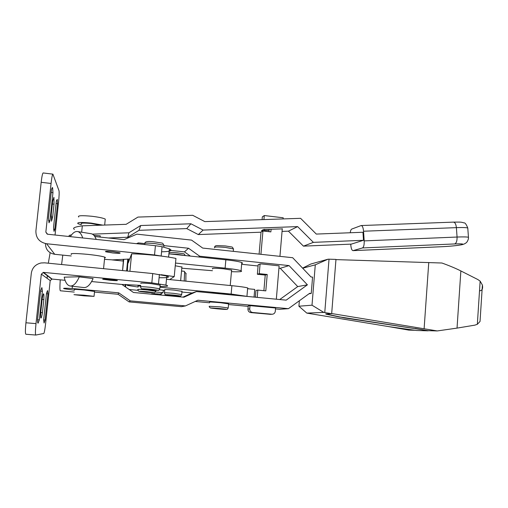 <?xml version="1.0" encoding="UTF-8"?>
<svg xmlns="http://www.w3.org/2000/svg" width="508" height="508" viewBox="0 0 508 508"><rect width="100%" height="100%" fill="white"/><g stroke="black" fill="none" stroke-linecap="round" stroke-linejoin="round"><path stroke-width="0.76" d="M43.828 299.549L42.418 312.68C41.853 316.109 41.383 317.894 41.008 318.04L41.002 318.04C40.653 317.9 40.564 316.039 40.735 312.452L42.177 298.977C42.742 295.637 43.199 293.916 43.561 293.808L43.599 293.815C43.923 294.1 44.005 296.012 43.828 299.549L42.132 299.396M47.93 293.872L45.142 320.027L44.082 323.012L43.644 319.996L46.507 293.199L47.542 290.551L47.93 293.872L46.45 293.732M57.544 203.721L54.807 229.425L54.007 231.381L53.556 227.197L56.363 200.876L57.277 199.377L57.544 203.721L56.077 203.556M52.959 192.672L49.949 220.764L49.035 222.821L48.45 218.091L51.543 189.262L52.381 187.516L52.61 187.776L52.959 192.672L51.2 192.462M54.026 204.191L52.648 217.081L51.498 221.202L51.245 214.357L52.661 201.136L53.931 197.333L54.026 204.191L52.356 204M42.386 291.268L39.319 319.907L38.075 323.183C37.751 323.164 37.56 322.059 37.516 319.869L40.678 290.462L41.897 287.598L42.386 291.268L40.608 291.103M112.884 251.657L119.971 252.851C120.796 253.435 118.389 253.473 112.763 252.965L105.651 251.771C104.794 251.187 107.207 251.149 112.884 251.657M160.141 285.185L151.149 283.661C143.269 282.969 139.865 282.88 140.945 283.388M110.014 280.232C115.659 280.733 118.059 280.791 117.208 280.41L110.084 279.444C104.388 278.943 101.981 278.886 102.864 279.267L110.014 280.232M104.648 257.899C105.62 257.74 105.645 257.486 104.724 257.124C101.937 256.203 96.272 255.283 87.732 254.362C75.019 253.213 69.571 253.238 71.393 254.432M91.7 281.565L121.914 284.448L133.471 292.487L183.959 297.218L196.437 291.573L191.967 293.046L182.95 297.123M42.418 312.68L40.729 312.534M45.142 320.027L43.656 319.9M54.807 229.425L53.581 229.292M49.949 220.764L48.508 220.605M39.319 319.907L37.529 319.754M52.648 217.081L51.143 216.91M70.415 286.029L83.75 287.534C87.109 287.846 90.227 284.861 93.104 278.568L79.28 276.765L64.218 277.165C65.367 282.448 67.316 285.388 70.072 285.991C73.355 286.296 76.422 283.261 79.267 276.885L79.28 276.765M70.307 236.645C72.752 232.804 75.228 231.115 77.749 231.584C79.87 232.124 81.521 234.251 82.702 237.96M90.792 233.667L91.332 233.756C93.351 234.258 94.971 236.137 96.19 239.395M55.055 235.02L58.56 202.152C59.157 196.139 59.303 192.322 58.998 190.716L52.902 174.142C52.349 174.523 51.74 177.635 51.067 183.471L41.18 182.296L35.89 231.051C35.871 238.068 39.44 242.297 46.596 243.745L154.527 254.965L162.738 256.267M47.219 234.144L45.841 232.112L51.067 183.471M43.771 333.489C44.329 332.772 44.952 329.381 45.644 323.304L50.203 280.562L41.326 274.123L36.005 323.628C35.319 330.6 35.242 334.404 35.789 335.051L43.771 333.489M159.087 277.717C167.964 277.863 170.536 277.298 166.789 276.022L152.73 273.552L44.552 262.827L41.04 262.979C35.496 264.331 32.258 267.722 31.325 273.158L25.94 322.783C25.254 329.775 25.229 333.597 25.864 334.245L35.757 335.045M52.902 174.142L43.148 172.949C42.52 173.33 41.859 176.441 41.18 182.296M50.203 280.562L52.095 279.07L43.523 272.396L151.828 282.867L165.925 285.109C169.469 286.137 167.5 286.576 160.026 286.436M140.754 285.375L121.52 284.41M52.095 279.07L65.075 280.302M43.523 272.396L41.326 274.123M45.472 243.573C45.574 249.536 48.66 253.111 54.731 254.298L71.228 255.975M104.502 259.353L112.541 259.88L129.68 259.036M45.841 232.112L47.619 234.226L155.423 245.701L154.527 254.965M161.576 251.803C170.466 251.619 173.069 250.635 169.38 248.844L162.065 246.717L155.423 245.701M93.104 278.568L79.267 276.885M129.902 271.291L131.629 253.841C137.916 253.905 145.548 254.394 154.534 255.308C163.468 256.254 170.605 257.302 175.946 258.432L174.231 276.593L160.966 274.695M163.468 290.259L162.96 292.684L160.103 294.132M162.96 292.684L155.461 291.979M138.024 290.328L129.165 289.496M128.416 259.042L128.187 263.023L131.629 253.841M174.231 276.593L169.685 279.584M125.876 284.442L125.546 286.976M127.343 271.037L127.826 262.839L127.273 264.351M175.597 295.821L177.216 295.935M165.056 294.754L166.91 294.932M180.664 280.657L181.134 275.241M123.279 259.277L123.101 261.023M123.742 259.251L122.612 270.567M122.561 270.561L123.342 261.048L112.008 259.893M125.057 286.639L125.279 284.429M126.613 270.961L127.8 259.048M161.366 293.491L161.29 294.24L157.366 293.872C152.533 293.688 150.482 293.776 151.2 294.151M157.29 294.723L157.366 293.872M164.992 295.44L165.094 294.373M185.858 281.165L185.928 273.285M184.22 281.007L184.601 271.913L184.372 271.304L181.534 271.018M48.317 263.201L50.133 252.724M61.595 264.516L62.789 255.118M74.251 292.068L60.35 290.786C59.849 290.563 59.811 286.912 60.23 279.844M47.181 278.371L47.269 275.311M258.178 264.776L260.096 263.938L262.014 263.989L279.127 265.862L276.327 299.206M256.438 306.248L275.565 308L275.304 311.283C274.987 313.131 273.907 314.122 272.078 314.255L252.66 312.49C250.73 312.115 249.752 310.921 249.726 308.921L250.012 305.645L256.438 306.248M78.689 217.018C77.305 215.576 81.667 215.329 91.777 216.262C98.571 217.087 103.067 218.027 105.27 219.088L105.169 220.072M81.261 224.746L77.997 223.698C76.594 222.345 80.956 222.136 91.072 223.069L102.813 225.127M81.337 223.971C80.302 222.955 83.566 222.802 91.142 223.501L100.47 225.203M74.505 289.585C73.393 289.211 76.651 289.35 84.277 290.024L94.545 291.471M84.328 295.853L73.978 294.672L83.744 295.173L94.043 296.354L84.328 295.853M209.588 302.216C208.839 301.86 212.49 302.025 220.542 302.724L228.587 303.886M226.752 294.202L226.263 294.183M94.793 236.518L124.035 239.649L136.887 234.15L191.56 240.106L202.705 248.075L292.678 257.715L310.985 276.943L312.572 277.108L311.239 293.459L309.029 293.757M129.096 301.898L130.302 300.869L185.426 305.918L181.489 306.68L129.096 301.898L118.097 294.284L118.726 292.843L130.302 300.869M69.901 236.601C68.383 235.801 68.917 235.242 71.514 234.912M137.966 243.84L138.347 242.9L144.386 243.548M136.519 243.688L138.347 242.9M169.247 250.266L184.468 251.873L188.538 248.253L199.701 256.216L289.065 265.595L307.416 284.823L286.175 300.145L196.437 291.573M164.351 245.675L188.538 248.253M184.468 251.873L190.392 256.089M198.647 256.953L199.701 256.216M241.643 264.274L258.077 265.982M278.949 268.154L280.238 268.288L289.065 265.595M280.238 268.288L297.732 286.582L307.416 284.823M297.732 286.582L279.737 299.529M72.403 286.252L72.174 288.5C64.395 288.068 61.893 288.169 64.662 288.811L74.441 290.227M94.482 292.087L118.097 294.284M72.174 288.5L118.726 292.843M195.224 301.447L209.537 302.781M228.53 304.546L248.177 306.368M275.501 308.908L279.603 309.289L288.43 308.68L309.658 293.3L311.239 293.459M185.426 305.918L197.898 300.234L288.43 308.68M270.389 314.325L250.838 312.598C248.926 312.229 247.961 311.055 247.942 309.074L248.221 305.841L250.012 305.645M65.049 280.232L64.878 279.705M262.09 219.646L262.331 216.859L264.281 215.551L283.21 217.78L283.115 218.923M282.289 228.657L279.946 256.349M260.928 254.311L262.941 230.988L270.872 231.889L271.101 229.197M259.099 254.121L261.01 232.105L262.941 230.988M213.614 293.059L213.125 292.995M257.207 297.377L257.835 290.093L265.817 290.874L267.221 274.485L259.251 273.672L260.096 263.938M255.372 297.199L255.949 290.481L257.835 290.093M263.887 290.684L265.233 275.063L267.221 274.485M265.233 275.063L257.359 274.263L259.251 273.672M257.359 274.263L258.191 264.649M268.954 231.667L269.164 229.267M263.931 219.583L264.281 215.551M210.807 292.945L221.386 293.599L229.813 294.761M164.459 292.799L164.744 289.782C164.001 289.382 167.138 289.496 174.161 290.106L181.985 291.357M181.902 267.049L175.254 265.773M138.214 286.296C137.351 286.042 138.176 285.972 140.684 286.08M212.623 268.872L212.465 268.815C211.741 268.097 215.456 268.097 223.615 268.815L231.756 270.135L231.559 270.58M212.452 270.713L181.794 268.205M168.904 253.841L225.857 259.804C234.061 260.699 239.376 261.62 241.795 262.56C242.678 262.96 242.646 263.271 241.713 263.493M175.508 263.061L225.108 268.148C233.318 269.024 238.646 269.888 241.078 270.745C242.9 271.691 239.693 272.002 231.458 271.678M192.107 293.002L181.921 292.03M164.687 290.386L159.309 289.782M138.144 287.045L127.603 285.433C125.336 284.658 129.718 284.664 140.748 285.452M159.95 287.223L231.153 294.043L247.606 296.462M166.478 279.267L231.896 285.68C240.011 286.499 245.275 287.249 247.675 287.922L247.999 288.455M247.612 288.709L254.718 289.401L254.051 297.078M415.157 330.289L408.769 330.105L388.861 326.631L416.433 330.479L427.844 330.822L420.287 329.425L344.538 317.951L325.736 313.9M415.112 328.606L340.125 316.992M415.119 328.447L427.857 330.664L437.267 330.937L457.035 328.111L474.885 325.139L477.336 324.294L480.035 321.462L480.27 317.868M479.514 290.824C482.13 290.652 483.089 288.722 482.397 285.039L480.143 281.146L477.857 279.54L460.864 270.942C455.822 268.395 449.517 265.754 441.947 263.017L335.947 259.607M331.68 313.538L437.267 330.937M388.874 326.631L306.807 313.106L298.907 306.216L312.007 305.194L323.793 312.414L331.667 313.677L325.958 314.001M306.807 313.106L323.793 312.414M427.844 330.822L428.689 330.689M325.945 314.16L340.112 317.151M302.59 268.122L310.807 264.027L328.047 259.201L315.284 264.827L312.007 305.194M298.907 306.216L299.358 300.761M302.692 268.23L315.284 264.827M324.764 312.547L329.025 259.188L328.047 259.201M331.667 313.677L335.966 259.41L329.025 259.188M100.165 236.468L100.228 235.833L93.872 235.318M74.441 229.381C72.022 228.117 74.651 226.936 82.321 225.831L81.655 232.207M282.061 231.4L288.43 231.159L303.447 246.145L351.326 244.119L363.487 240.29L362.96 232.258L316.3 234.074L300.59 218.319L204.826 221.615L192.691 215.297L137.96 217.081L126.13 224.32L82.321 225.831M108.439 237.979L127.762 237.249L138.995 230.321L186.741 228.6L190.919 223.78L203.079 230.08L297.631 226.606L313.373 242.36L363.487 240.29M138.995 230.321L140.716 225.527L190.919 223.78M127.762 237.249L128.899 232.797L140.716 225.527M186.741 228.6L198.311 234.575L203.079 230.08M303.447 246.145L313.373 242.36M92.361 234.144L128.899 232.797M198.311 234.575L260.998 232.2M269.069 230.384L264.598 230.549L264.522 229.286M264.598 230.549L261.474 230.746L263.493 229.476L282.27 228.886M288.43 231.159L297.631 226.606M350.742 244.145L350.799 245.066C351.136 248.622 351.892 250.482 353.06 250.641L362.483 247.948C363.741 247.199 364.306 244.843 364.185 240.894L363.55 231.229C363.195 227.578 362.401 225.685 361.163 225.546L351.739 229.07C351.009 229.432 350.52 230.657 350.266 232.753M363.436 239.484L363.017 233.058M163.919 245.853L163.976 245.243L155.029 243.605C147.174 242.9 143.77 243.008 144.805 243.916M159.804 288.779L150.793 287.318C142.907 286.626 139.51 286.518 140.595 286.995C140.976 288.207 141.376 288.811 141.808 288.792M143.021 289.096L149.593 289.884C160.433 290.665 160.738 290.449 150.514 289.223C139.63 288.442 139.325 288.665 149.6 289.884L158.426 290.36C158.49 290.83 158.953 290.208 159.823 288.493L160.172 284.874M36.005 323.628L25.94 322.783M151.828 282.867L152.73 273.552M159.404 274.415L158.515 283.68M54.731 254.298L46.596 243.745M162.065 246.717L161.176 255.93M219.78 308.559C230.378 309.524 227.622 309.778 217.411 308.826C207.734 307.784 208.521 307.696 219.78 308.559M228.606 303.695L228.238 307.804C227.819 308.883 227.355 309.429 226.847 309.442L210.623 308.038C209.556 307.391 209.086 306.813 209.213 306.299L220.167 306.876L228.225 307.962M214.541 247.764C213.849 246.837 217.507 246.729 225.514 247.44L233.483 248.945L233.439 249.498M269.799 314.331L271.85 314.242M250.838 312.598L252.66 312.49M247.942 309.074L249.726 308.921M181.686 294.57L173.85 293.37C166.827 292.76 163.69 292.633 164.433 293.002C164.89 294.234 165.278 294.786 165.608 294.653M166.414 294.85L172.307 295.548C182.074 296.266 182.493 296.101 173.558 295.059C163.747 294.342 163.335 294.507 172.314 295.548L180.162 296.024C180.492 296.405 181.007 295.853 181.705 294.367L182.01 291.135M184.753 255.499L177.54 254.337L169.513 253.905M155.734 291.274L147.32 289.973C140.157 289.344 137.014 289.23 137.89 289.624C138.303 290.83 138.69 291.395 139.065 291.313M140.03 291.548L146.285 292.291C156.274 293.021 156.534 292.83 147.066 291.719C137.039 290.995 136.779 291.179 146.285 292.284L154.407 292.741C154.451 293.199 154.896 292.633 155.753 291.046L155.823 290.354M225.108 268.148L225.857 259.804M231.896 285.68L231.153 294.043M457.035 328.111L460.864 270.942M477.336 324.294L480.143 281.146M424.116 328.695L428.758 262.484M442.017 246.717L442.316 246.691C450.444 246.272 456.825 245.631 461.448 244.767C464.598 243.961 462.35 243.681 454.698 243.942L362.483 247.948M467.83 228.714L467.779 227.99C466.255 227.54 462.464 227.419 456.394 227.635L363.55 231.229M468.471 237.896L468.446 237.261C466.928 236.88 463.131 236.804 457.067 237.039L456.394 227.635C455.994 224.085 454.978 222.25 453.352 222.129L361.328 225.539M442.316 246.691L353.136 250.628M454.698 243.942C456.368 243.192 457.156 240.887 457.067 237.039L364.185 240.894M144.863 243.307C144.755 241.484 148.171 241.033 155.099 241.967C164.916 243.694 161.741 242.329 163.976 245.243L163.792 247.123M77.749 231.584L91.332 233.756M35.77 335.045L25.864 334.245M166.789 276.022L165.925 285.109M104.724 257.124L103.556 268.675M51.67 279.076L43.028 272.409M169.38 248.844L168.593 257.099M105.696 251.371L105.651 251.771M169.145 295.218L165.049 294.831M186.169 273.761L184.601 271.913M127.667 265.601L127.152 265.551M233.274 251.352L233.483 248.945C231.591 246.405 234.353 247.498 225.438 245.948L217.17 245.599C215.5 245.662 214.643 246.196 214.592 247.206M270.021 314.344L272.078 314.255M230.226 285.515L231.604 270.078M94.043 296.354L94.564 291.262M100.101 237.084L100.228 235.833M104.661 225.063L105.27 219.088M168.999 252.844C169.907 252.362 172.764 252.368 177.559 252.857C186.284 254.362 183.197 253.073 185.318 255.562M241.078 270.745L241.795 262.56M181.928 266.783L180.626 280.657M247.675 287.922L246.958 296.126M480.035 321.462L482.397 285.039M453.568 222.123C461.861 222.04 461.061 222.072 463.95 222.898C464.985 222.542 466.255 224.244 467.779 227.99L468.446 237.261C468.871 239.09 466.877 242.754 465.919 242.945C465.017 243.713 463.626 244.31 461.747 244.748C456.959 245.631 450.444 246.285 442.208 246.71L353.06 250.641"/></g></svg>
